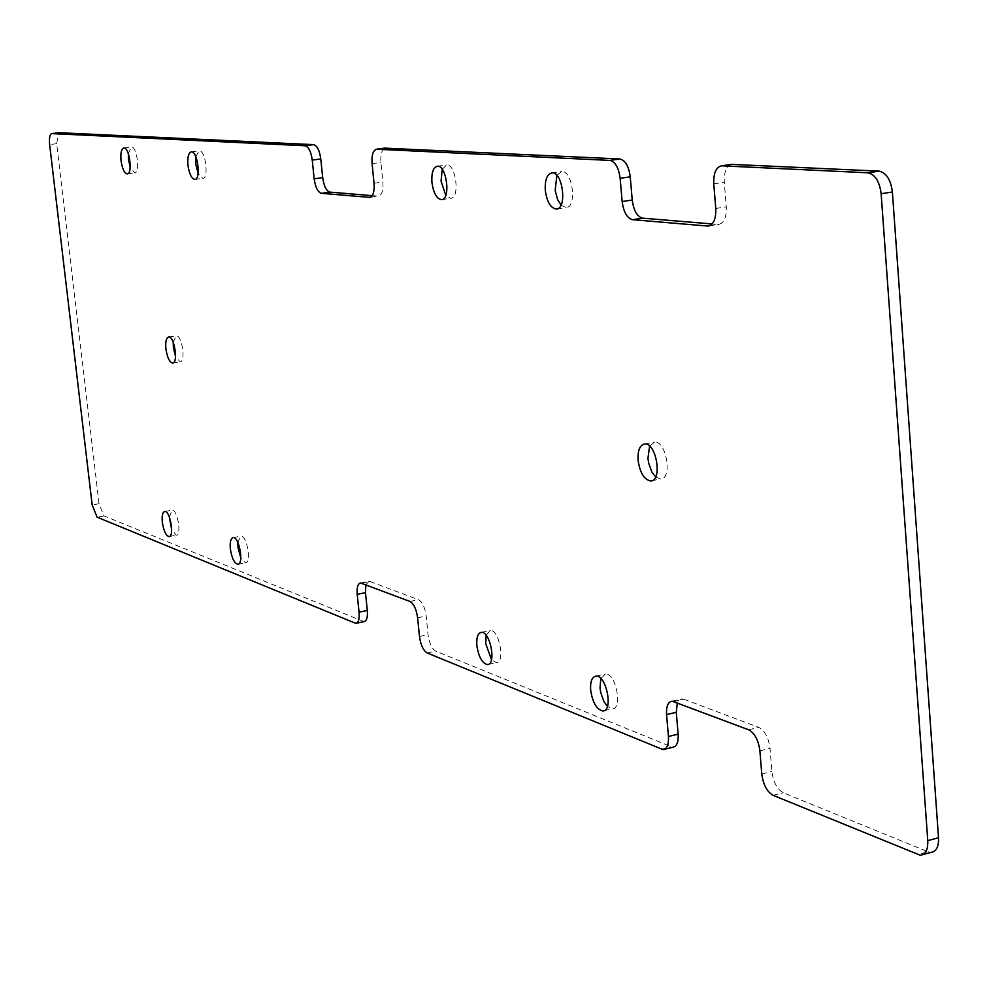 <?xml version="1.0" encoding="UTF-8"?>
<svg xmlns="http://www.w3.org/2000/svg" width="988" height="988" viewBox="0 0 988 988"><rect width="100%" height="100%" fill="white"/><g stroke="black" fill="none" stroke-linecap="round" stroke-linejoin="round"><path stroke-width="0.74" stroke-dasharray="4.94 3.71" d="M731.478 164.379C726.291 166.293 723.895 172.258 724.29 182.286L726.279 206.863C726.612 217.261 724.093 223.115 718.684 224.424L712.163 223.955M372.217 195.649L378.503 196.13C381.948 195.105 383.406 190.4 382.887 182.002L380.936 162.44C380.405 154.573 381.714 149.805 384.851 148.151M363.979 621.637L103.987 515.909L99.035 503.719L56.687 143.692L58.601 132.763M361.62 583.155L369.92 581.475L368.894 581.302L365.893 584.785M369.92 581.475L418.467 599.691C422.382 601.964 424.951 607.41 426.186 616.03L428.039 634.629C429.261 643.225 431.855 648.733 435.807 651.154L672.717 747.299M674.001 701.505L683.77 699.232L681.868 698.887L677.336 702.777M683.77 699.232L758.747 727.353C764.798 730.638 768.553 737.653 770.01 748.385L771.875 771.443C773.308 782.138 777.087 789.239 783.225 792.759L928.028 851.78L917.333 854.669M931.054 852.385L928.028 851.78M556.861 175.456L561.567 171.529C572.595 169.726 577.301 207.665 566.062 207.603L560.999 205.096M442.204 169.319L446.49 164.971C455.888 163.353 460.297 198.427 450.689 198.329L445.786 195.278M195.822 156.783L199.119 150.892C205.455 149.657 209.209 178.532 202.701 178.371L198.106 173.518M128.329 153.683L131.305 147.027C136.912 145.891 140.481 173.073 134.714 172.9L130.194 167.231M649.61 446.119L654.587 442.118C666.381 440.487 672.692 479.316 660.577 479.019L655.662 476.92M600.828 678.534L605.446 674.014C615.919 672.717 623.033 709.285 612.214 708.779L607.422 706.408M486.133 635.296L490.258 630.443C499.224 629.233 505.535 663.084 496.26 662.627L491.493 659.688M173.221 342.33L176.185 335.846C181.953 334.784 186.077 362.09 180.112 361.83L175.543 356.557M237.824 542.4L240.85 536.126C246.963 535.138 251.792 563.111 245.444 562.752L240.8 557.961M169.368 517.132L172.048 510.129C177.47 509.203 181.94 535.558 176.296 535.212L171.677 529.568M713.768 183.83L724.29 182.286M773.11 795.328L783.225 792.759M761.773 773.962L771.875 771.443M759.895 750.868L770.01 748.385M715.769 208.456L726.279 206.863M748.669 729.799L758.747 727.353M709.804 225.659L717.856 224.424M661.083 749.237L670.741 746.903M427.236 653.006L435.807 651.154M419.48 636.457L428.039 634.629M372.081 163.638L380.936 162.44M417.615 617.833L426.186 616.03M374.044 183.237L382.887 182.002M409.921 601.457L418.467 599.691M370.426 197.217L378.083 196.13M354.68 623.156L362.905 621.44M103.987 515.909L97.108 517.181M99.035 503.719L92.168 504.967M56.687 143.692L49.635 144.581M923.088 854.534L920.347 855.287M709.014 225.919L718.684 224.424M672.112 701.171L681.868 698.887M663.059 749.62L664.603 749.25M370.006 197.328L378.503 196.13M360.595 582.982L368.894 581.302M355.754 623.366L356.409 623.23M556.874 208.962L566.062 207.603M551.798 172.912L561.567 171.529M441.92 199.576L450.689 198.329M437.289 166.243L446.49 164.971M195.019 179.396L202.701 178.371M191.24 151.917L199.119 150.892M127.378 173.863L134.714 172.9M123.821 147.99L131.305 147.027M651.919 480.711L660.577 479.019M644.67 443.995L654.587 442.118M604.224 710.644L612.214 708.779M596.036 676.138L605.446 674.014M488.418 664.356L496.26 662.627M481.366 632.345L490.258 630.443M172.9 363.004L180.112 361.83M168.664 337.031L176.185 335.846M238.281 564.148L245.444 562.752M233.193 537.596L240.85 536.126M169.405 536.521L176.296 535.212M164.761 511.475L172.048 510.129"/><path stroke-width="1.48" d="M923.088 854.534L931.054 852.385C936.328 851.681 938.81 846.802 938.526 837.762L892.386 192.005C890.756 179.643 886.285 172.678 878.95 171.122L731.478 164.379M878.95 171.122L867.736 172.789L721.561 165.811C715.991 167.231 713.398 173.233 713.768 183.83L715.769 208.456C716.115 218.867 713.608 224.733 708.235 226.042L709.804 225.659M707.408 226.03L632.555 219.694C627.059 218.175 623.601 212.124 622.156 201.54L620.143 178.297C618.686 167.676 615.252 161.711 609.855 160.402L619.908 158.982C625.342 160.291 628.788 166.243 630.245 176.84L632.234 200.058C633.666 210.617 637.137 216.656 642.657 218.163L712.163 223.955M619.908 158.982L384.851 148.151M609.855 160.402L376.551 149.213C373.044 150.312 371.55 155.116 372.081 163.638L374.044 183.237C374.563 191.635 373.118 196.353 369.71 197.378L321.372 193.315C317.79 192.166 315.394 187.337 314.172 178.816L312.233 160.093C311.01 151.559 308.627 146.78 305.094 145.767L313.616 144.643C317.16 145.656 319.544 150.423 320.779 158.957L322.706 177.642C323.916 186.152 326.324 190.98 329.918 192.129L372.217 195.649M313.616 144.643L58.996 132.713L51.919 133.602L305.094 145.767M58.835 132.725L51.759 133.602C49.758 134.393 49.054 138.061 49.635 144.581L92.168 504.967L97.108 517.181L355.754 623.366C358.446 622.749 359.546 619.019 359.052 612.177L367.314 610.461C367.808 617.302 366.696 621.02 363.979 621.637L356.409 623.23M367.314 610.461L365.474 592.664L365.893 584.785M359.052 612.177L357.199 594.356C356.693 587.428 357.829 583.636 360.595 582.982L409.921 601.457C413.811 603.742 416.38 609.201 417.615 617.833L419.48 636.457C420.703 645.065 423.284 650.573 427.236 653.006L663.059 749.62C667.061 748.953 668.864 744.569 668.444 736.468L678.151 734.146C678.546 742.235 676.743 746.619 672.717 747.299L664.603 749.25M678.151 734.146L676.274 712.299L677.336 702.777M560.999 205.096L557.528 199.428L555.157 190.363L556.861 175.456M445.786 195.278L441.068 181.15L442.204 169.319M198.106 173.518L195.809 164.292L195.822 156.783M130.194 167.231L128.489 159.661L128.329 153.683M655.662 476.92L651.821 471.832L648.671 463.1L647.943 458.333L649.61 446.119M607.422 706.408L603.767 701.196L600.729 692.576L600.025 687.994L600.828 678.534M491.493 659.688L485.701 643.608L486.133 635.296M175.543 356.557L173.394 347.739L173.221 342.33M240.8 557.961L237.972 547.438L237.824 542.4M171.677 529.568L169.368 517.132M867.736 172.789C875.035 174.357 879.505 181.335 881.135 193.722L927.769 840.652C928.065 849.705 925.583 854.583 920.347 855.287L773.11 795.328C766.984 791.796 763.205 784.67 761.773 773.962L759.895 750.868C758.426 740.111 754.684 733.084 748.669 729.799L672.112 701.171C667.987 701.9 666.134 706.371 666.554 714.596L676.274 712.299M668.444 736.468L666.554 714.596M545.29 190.388C546.957 201.947 550.625 208.172 556.306 209.048C567.507 209.123 562.777 171.109 551.798 172.912C546.957 174.246 544.796 180.075 545.29 190.388M431.929 182.434C433.473 193.08 436.671 198.823 441.513 199.638C451.071 199.749 446.65 164.626 437.289 166.243C433.164 167.466 431.373 172.863 431.929 182.434M187.979 165.329C189.276 174.024 191.561 178.729 194.834 179.421C201.317 179.594 197.551 150.682 191.24 151.917C188.449 152.893 187.362 157.364 187.979 165.329M121.042 160.636C122.277 168.812 124.34 173.221 127.242 173.888C132.985 174.073 129.391 146.854 123.821 147.99C121.339 148.904 120.413 153.128 121.042 160.636M638.087 460.223C639.952 472.795 644.151 479.711 650.684 480.958C662.726 481.267 656.415 442.377 644.67 443.995C639.816 445.057 637.618 450.466 638.087 460.223M590.651 690.13C592.578 702.505 596.629 709.458 602.804 710.965C613.573 711.496 606.447 674.866 596.036 676.138C591.96 676.916 590.157 681.584 590.651 690.13M476.858 645.535C478.624 656.884 482.132 663.232 487.38 664.578C496.618 665.048 490.295 631.159 481.366 632.345C477.834 633.098 476.327 637.482 476.858 645.535M165.91 348.937C167.231 357.52 169.454 362.226 172.604 363.053C178.532 363.325 174.407 335.982 168.664 337.031C166.231 337.822 165.305 341.786 165.91 348.937M230.352 548.92C231.797 558.109 234.28 563.222 237.799 564.247C244.11 564.617 239.281 536.62 233.193 537.596C230.735 538.262 229.784 542.029 230.352 548.92M162.328 522.257C163.687 530.865 165.91 535.644 169.022 536.595C174.629 536.941 170.158 510.549 164.761 511.475C162.563 512.117 161.748 515.699 162.328 522.257M722.24 165.799L732.824 164.28M892.386 192.005L881.135 193.722M938.526 837.762L927.769 840.652M632.555 219.694L642.657 218.163M622.156 201.54L632.234 200.058M620.143 178.297L630.245 176.84M376.91 149.213L385.802 148.027M369.277 197.378L370.426 197.217M321.372 193.315L329.918 192.129M357.199 594.356L365.474 592.664M314.172 178.816L322.706 177.642M312.233 160.093L320.779 158.957M721.561 165.811L732.133 164.28M708.235 226.042L709.014 225.919M376.551 149.213L385.456 148.027M650.684 480.958L651.919 480.711M602.804 710.965L604.224 710.644M487.38 664.578L488.418 664.356"/></g></svg>
